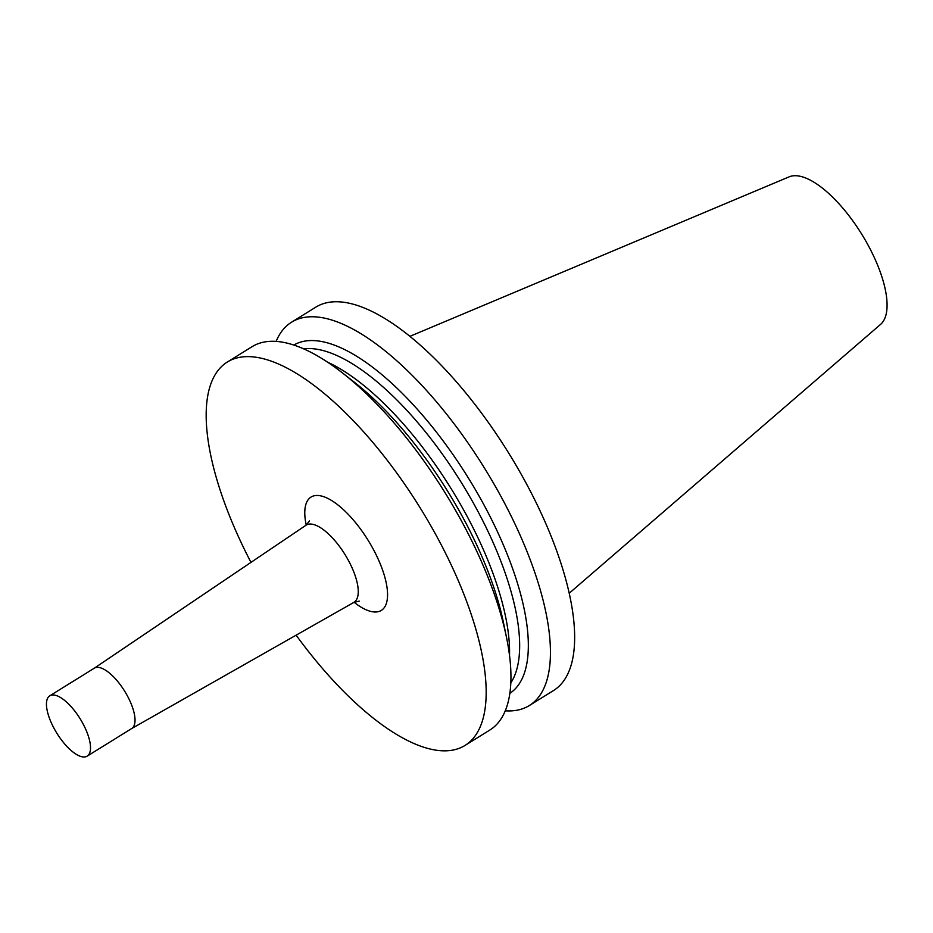 <?xml version="1.0" encoding="UTF-8"?>
<svg xmlns="http://www.w3.org/2000/svg" width="933" height="933" viewBox="0 0 933 933"><rect width="100%" height="100%" fill="white"/><g stroke="black" fill="none" stroke-linecap="round" stroke-linejoin="round"><path stroke-width="1.4" d="M276.121 341.408A225.553 87.037 58.2 0 1 291.562 322.188L315.762 307.179A225.553 87.037 58.2 0 1 508.625 452.971A225.553 87.037 58.2 0 1 553.549 690.525L529.338 705.535A225.553 87.037 58.2 0 1 505.266 710.818M131.53 728.626A35.489 13.692 -121.8 0 0 131.716 728.521A35.489 13.692 -121.8 0 0 127.938 696.916A35.489 13.692 -121.8 0 0 94.291 668.203A35.489 13.692 -121.8 0 0 94.128 668.308M53.543 727.413A35.489 13.692 58.2 0 1 49.776 695.808A35.489 13.692 58.2 0 1 83.422 724.533A35.489 13.692 58.2 0 1 87.189 756.138A35.489 13.692 58.2 0 1 53.543 727.413M227.279 362.062L252.038 346.703A225.553 87.037 58.2 0 1 342.586 373.025L354.493 382.343A204.945 79.095 58.2 0 1 503.412 622.428L506.467 637.239A225.553 87.037 58.2 0 1 489.825 730.049L465.066 745.409A225.553 87.037 -121.8 0 0 441.111 544.58A225.553 87.037 -121.8 0 0 227.279 362.062A225.553 87.037 -121.8 0 0 250.977 562.377M296.123 635.175A225.553 87.037 -121.8 0 0 465.066 745.409M291.562 322.188A225.553 87.037 58.2 0 1 484.414 467.981A225.553 87.037 58.2 0 1 529.338 705.535M293.802 345.058A204.945 79.095 58.2 0 1 468.343 477.953A204.945 79.095 58.2 0 1 509.85 693.371M342.586 373.025A225.553 87.037 58.2 0 1 465.87 529.221A225.553 87.037 58.2 0 1 506.467 637.239M569.223 593.236L880.589 324.381A86.956 33.553 -121.8 0 0 869.708 248.178A86.956 33.553 -121.8 0 0 789.096 176.862L409.89 336.346M359.275 601.109L353.782 602.438A45.402 17.517 -121.8 0 0 349.187 561.876A45.402 17.517 -121.8 0 0 305.919 525.279L309.546 520.941M306.222 525.069A66.686 25.739 58.2 0 1 324.696 497.044A66.686 25.739 58.2 0 1 374.238 551.03A66.686 25.739 58.2 0 1 386.005 604.432A66.686 25.739 58.2 0 1 354.097 602.263M327.588 362.179A199.639 77.042 58.2 0 1 469.672 521.15A199.639 77.042 58.2 0 1 509.523 655.491M510.817 682.898A199.639 77.042 -121.8 0 0 479.772 514.888A199.639 77.042 -121.8 0 0 303.61 348.837M94.21 668.25L305.919 525.279M49.776 695.808L94.291 668.203M87.189 756.138L131.716 728.521M131.623 728.58L353.782 602.438"/></g></svg>
